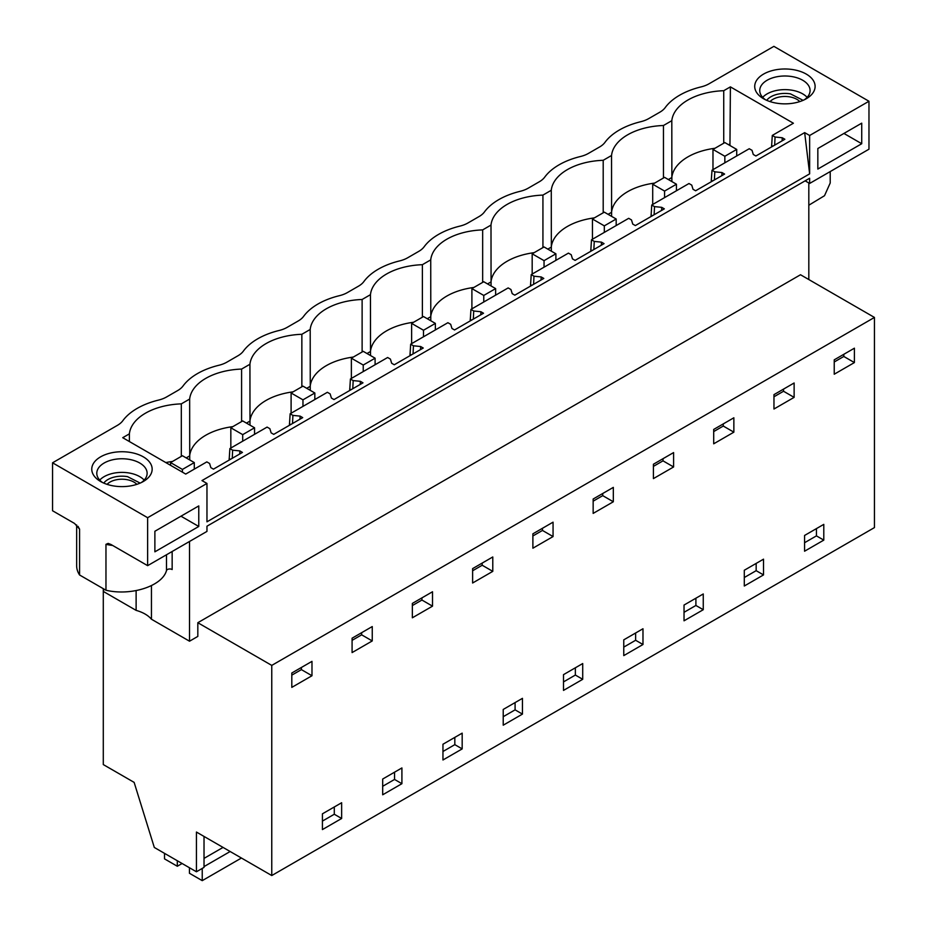 <?xml version="1.0" encoding="UTF-8"?>
<svg xmlns="http://www.w3.org/2000/svg" width="927" height="927" viewBox="0 0 927 927"><rect width="100%" height="100%" fill="white"/><g stroke="black" fill="none" stroke-linecap="round" stroke-linejoin="round"><path stroke-width="1.39" d="M103.569 588.842L103.569 591.577L136.118 610.372A32.723 18.888 0 0 1 145.087 614.045A32.723 18.888 0 0 1 151.449 619.224L189.525 641.206L197.822 636.409L197.822 622.712L271.762 665.401L271.762 875.54L196.431 832.052L196.431 871.774L154.311 847.463L134.137 782.388L103.291 764.578L103.291 588.68M196.431 871.774L204.021 867.394L204.021 836.432M197.822 622.712L800.511 274.751L874.451 317.44L874.451 527.59L271.762 875.54M271.762 665.401L874.451 317.44M854.404 362.573L834.23 374.218L834.23 359.838L854.404 348.193L854.404 362.573L843.802 356.466L834.23 361.982M804.566 535.458L823.79 524.369L823.79 540.117L804.566 551.217L804.566 535.458M341.646 802.736L341.646 818.483L322.422 829.584L322.422 813.825L341.646 802.736M352.086 638.205L372.248 626.559L372.248 640.939L352.086 652.585L352.086 638.205M522.446 714.103L503.222 725.192L503.222 709.445L522.446 698.344L522.446 714.103L515.088 709.85L503.222 716.698M432.515 606.154L432.515 591.762L412.353 603.407L412.353 617.799L432.515 606.154L421.924 600.036L421.924 597.88M462.179 748.9L462.179 733.141L442.955 744.242L442.955 759.989L462.179 748.9L454.821 744.648L442.955 751.496M382.689 779.039L401.912 767.938L401.912 783.697L382.689 794.787L382.689 779.039M582.712 679.306L563.5 690.406L563.5 674.647L582.712 663.547L582.712 679.306L575.354 675.053L563.5 681.913M492.782 571.356L492.782 556.965L472.619 568.61L472.619 583.002L492.782 571.356L482.191 565.238L482.191 563.083M613.326 501.762L593.153 513.407L593.153 499.016L613.326 487.382L613.326 501.762L602.724 495.644L593.153 501.171M713.697 443.813L713.697 429.433L733.86 417.787L733.86 432.167L713.697 443.813M773.964 409.016L773.964 394.635L794.126 382.99L794.126 397.37L773.964 409.016M763.524 574.914L744.3 586.015L744.3 570.256L763.524 559.166L763.524 574.914L756.165 570.673L744.3 577.521M673.593 466.965L673.593 452.585L653.419 464.23L653.419 478.61L673.593 466.965L663.002 460.846L663.002 458.703M703.257 609.711L703.257 593.964L684.033 605.053L684.033 620.812L703.257 609.711L695.899 605.47L684.033 612.318M623.767 639.85L642.979 628.749L642.979 644.508L623.767 655.609L623.767 639.85M553.06 536.559L532.886 548.205L532.886 533.813L553.06 522.168L553.06 536.559L542.457 530.441L532.886 535.968M291.808 687.382L291.808 673.002L311.982 661.357L311.982 675.737L291.808 687.382M189.525 641.206L189.525 541.472M808.819 279.548L808.819 182.967M52.549 462.805L147.636 517.706L206.964 483.454L201.982 480.58L804.659 132.619L809.642 135.493L868.97 101.252L773.883 46.35L709.004 83.812A25.168 14.531 0 0 1 700.986 86.918A67.115 38.749 0 0 0 665.238 107.555A25.168 14.531 0 0 1 659.85 112.19L648.726 118.598A25.168 14.531 0 0 1 640.719 121.715A67.115 38.749 0 0 0 604.972 142.352A25.168 14.531 0 0 1 599.584 146.976L588.46 153.395A25.168 14.531 0 0 1 580.453 156.512A67.115 38.749 0 0 0 544.705 177.15A25.168 14.531 0 0 1 539.305 181.773L528.193 188.193A25.168 14.531 0 0 1 520.174 191.31A67.115 38.749 0 0 0 484.439 211.947A25.168 14.531 0 0 1 479.039 216.57L467.926 222.99A25.168 14.531 0 0 1 459.908 226.107A67.115 38.749 0 0 0 424.16 246.744A25.168 14.531 0 0 1 418.772 251.368L407.66 257.787A25.168 14.531 0 0 1 399.641 260.904A67.115 38.749 0 0 0 363.894 281.541A25.168 14.531 0 0 1 358.506 286.165L347.382 292.584A25.168 14.531 0 0 1 339.375 295.69A67.115 38.749 0 0 0 303.627 316.339A25.168 14.531 0 0 1 298.239 320.962L287.115 327.382A25.168 14.531 0 0 1 279.108 330.487A67.115 38.749 0 0 0 243.361 351.124A25.168 14.531 0 0 1 237.961 355.759L226.848 362.179A25.168 14.531 0 0 1 218.842 365.284A67.115 38.749 0 0 0 183.094 385.922A25.168 14.531 0 0 1 177.694 390.557L166.582 396.965A25.168 14.531 0 0 1 158.563 400.082A67.115 38.749 0 0 0 122.816 420.719A25.168 14.531 0 0 1 117.428 425.342L52.549 462.805L52.549 510.754L74.554 523.454L79.571 529.085A45.296 26.153 180 0 1 78.065 526.351M816.432 528.61L816.432 535.876L804.566 542.724M575.354 667.799L575.354 675.053M454.821 737.394L454.821 744.648M394.554 772.179L394.554 779.445L382.689 786.293M515.088 702.596L515.088 709.85M756.165 563.407L756.165 570.673M695.899 598.205L695.899 605.47M635.632 633.002L635.632 640.267L623.767 647.116M334.288 806.977L334.288 814.242L322.422 821.09M843.802 356.466L843.802 354.311M823.79 540.117L816.432 535.876M341.646 818.483L334.288 814.242M372.248 640.939L361.657 634.833L361.657 632.678M361.657 634.833L352.086 640.36M421.924 600.036L412.353 605.563M401.912 783.697L394.554 779.445M482.191 565.238L472.619 570.765M602.724 495.644L602.724 493.5M733.86 432.167L723.269 426.049L723.269 423.906M723.269 426.049L713.697 431.576M794.126 397.37L783.535 391.252L783.535 389.108M783.535 391.252L773.964 396.779M663.002 460.846L653.419 466.374M642.979 644.508L635.632 640.267M542.457 530.441L542.457 528.286M311.982 675.737L301.379 669.618L301.379 667.475M301.379 669.618L291.808 675.146M805.134 180.846L809.642 183.442L809.642 178.239L206.964 526.2L206.964 531.403L147.636 565.655L110.985 544.497L108.158 543.396L105.968 544.334L105.968 590.232L79.571 574.983L79.571 529.085M151.449 619.224L151.449 585.609M809.642 183.442L868.97 149.201L868.97 101.252M136.118 610.372L136.118 590.592M147.636 517.706L147.636 565.655M763.558 98.749L763.558 98.749A30.197 17.439 180 0 1 763.558 74.09A30.197 17.439 180 0 1 806.27 74.09A30.197 17.439 180 0 1 806.27 98.749A30.197 17.439 180 0 1 780.186 103.639A30.197 17.439 180 0 1 763.558 98.749L763.558 98.749M232.248 458.309L232.642 450.186L239.85 450.916L242.445 452.422L213.465 469.143L210.869 467.648L209.595 463.488L206.825 461.889L185.724 474.068L122.723 437.695L129.386 433.859A55.365 31.97 180 0 1 181.31 403.871L189.653 399.062A55.365 31.97 180 0 1 241.588 369.073L249.931 364.265A55.365 31.97 180 0 1 301.854 334.288L310.197 329.467A55.365 31.97 180 0 1 362.121 299.491L370.464 294.67A55.365 31.97 180 0 1 422.388 264.693L430.731 259.873A55.365 31.97 180 0 1 482.654 229.896L490.997 225.076A55.365 31.97 180 0 1 542.932 195.099L551.275 190.278A55.365 31.97 180 0 1 603.199 160.301L611.542 155.493A55.365 31.97 180 0 1 663.465 125.504L671.808 120.695A55.365 31.97 180 0 1 723.732 90.707L730.395 86.871L793.396 123.233L772.295 135.423L771.565 146.941M232.642 450.186L229.873 448.587L267.092 427.092L269.861 428.691L271.136 432.851L273.743 434.357L302.712 417.625L300.116 416.119L292.909 415.389L290.139 413.79L327.358 392.295L330.139 393.894L331.402 398.054L334.01 399.56L362.99 382.828L360.383 381.321L353.175 380.591L350.406 378.992L387.637 357.498L390.406 359.097L391.669 363.257L394.276 364.763L423.257 348.031L420.649 346.524L413.454 345.794L410.673 344.195L447.903 322.7L450.673 324.311L451.947 328.459L454.543 329.966L483.523 313.233L480.916 311.739L473.72 310.997L470.951 309.398L508.17 287.915L510.939 289.514L512.214 293.662L514.809 295.168L543.79 278.436L541.194 276.941L533.987 276.2L531.217 274.601L568.436 253.117L571.206 254.716L572.48 258.876L575.088 260.371L604.056 243.639L601.461 242.144L594.253 241.414L591.484 239.803L628.703 218.32L631.484 219.919L632.747 224.079L635.354 225.574L664.335 208.853L661.727 207.347L654.52 206.617L651.751 205.018L688.981 183.523L691.751 185.122L693.014 189.282L695.621 190.777L724.601 174.056L721.994 172.549L714.798 171.819L712.017 170.22L749.248 148.726L752.017 150.325L753.292 154.485L755.887 155.991L784.868 139.259L782.261 137.752L775.065 137.022L772.295 135.423M100.603 481.507L100.603 481.507A30.197 17.439 180 0 1 100.603 456.849A30.197 17.439 180 0 1 143.314 456.849A30.197 17.439 180 0 1 151.785 466.443A30.197 17.439 180 0 1 143.314 481.507A30.197 17.439 180 0 1 100.603 481.507M809.642 135.493L809.642 173.859L206.964 521.82L206.964 483.454M861.728 143.72L817.834 169.062L817.834 148.517L861.728 123.164L861.728 143.72L843.929 133.442M154.879 531.264L198.772 505.922L198.772 526.466L154.879 551.82L154.879 531.264M712.596 180.974L711.299 180.22L711.299 181.727M229.873 448.587L229.143 460.093M290.139 413.79L289.409 425.308M350.406 378.992L349.688 390.51M410.673 344.195L409.954 355.713M470.951 309.398L470.221 320.916M531.217 274.601L530.487 286.119M591.484 239.803L590.754 251.321M651.751 205.018L651.032 216.524M712.017 170.22L711.299 180.22M652.33 215.771L651.032 215.018M592.063 250.568L590.754 249.815M531.797 285.365L530.487 284.612M471.53 320.163L470.221 319.409M411.252 354.96L409.954 354.207M350.985 389.757L349.688 389.004M290.719 424.554L289.409 423.801M230.452 459.34L229.143 458.587M172.155 551.495L172.155 569.537A3.36 1.935 0 0 0 168.795 569.051A3.36 1.935 0 0 0 166.489 570.545L166.489 554.775M105.968 590.232C131.101 596.246 162.376 586.073 166.489 570.545M79.571 574.983A45.296 26.153 180 0 1 76.651 565.76L76.651 524.96M830.21 171.576L830.21 183.001L824.509 195.713L808.819 205.215M772.875 146.188L771.565 145.435M804.659 132.619L809.642 173.859M804.323 99.78A25.168 14.531 0 0 0 810.082 90.533A25.168 14.531 0 0 0 802.712 80.255A25.168 14.531 -0 0 0 775.285 77.103A25.168 14.531 -0 0 0 759.746 90.533A25.168 14.531 -0 0 0 765.493 99.78M129.386 441.542L129.386 433.859M181.31 456.374L181.31 403.871M172.526 461.449A55.365 31.97 0 0 0 165.817 462.573M232.793 426.652A55.365 31.97 0 0 0 205.771 435.238A55.365 31.97 0 0 0 189.653 455.91L186.2 457.903M189.722 459.943L189.653 399.062M241.588 421.576L241.588 369.073M293.059 391.854A55.365 31.97 0 0 0 266.037 400.441A55.365 31.97 0 0 0 249.931 421.113L246.466 423.106M249.989 425.145L249.931 364.265M301.854 386.779L301.854 334.288M353.338 357.057A55.365 31.97 0 0 0 326.316 365.644A55.365 31.97 0 0 0 310.197 386.316L306.733 388.32M310.255 390.348L310.197 329.467M362.121 351.982L362.121 299.491M413.604 322.26A55.365 31.97 0 0 0 386.582 330.846A55.365 31.97 0 0 0 370.464 351.518L366.999 353.523M370.522 355.551L370.464 294.67M422.388 317.185L422.388 264.693M473.871 287.463A55.365 31.97 0 0 0 446.849 296.049A55.365 31.97 0 0 0 430.731 316.733L427.277 318.726M430.788 320.754L430.731 259.873M482.654 282.387L482.654 229.896M534.137 252.665A55.365 31.97 0 0 0 507.115 261.252A55.365 31.97 0 0 0 490.997 281.935L487.544 283.929M491.067 285.956L490.997 225.076M542.932 247.602L542.932 195.099M594.404 217.88A55.365 31.97 0 0 0 567.382 226.466A55.365 31.97 0 0 0 551.275 247.138L547.811 249.131M551.333 251.159L551.275 190.278M603.199 212.804L603.199 160.301M654.682 183.082A55.365 31.97 0 0 0 627.66 191.669A55.365 31.97 0 0 0 611.542 212.341L608.077 214.334M611.6 216.373L611.542 155.493M663.465 178.007L663.465 125.504M714.949 148.285A55.365 31.97 0 0 0 687.927 156.872A55.365 31.97 0 0 0 671.808 177.544L668.344 179.537M671.866 181.576L671.808 120.695M723.732 143.21L723.732 90.707M728.622 144.739L729.966 143.963L730.395 86.871M729.978 145.527L729.966 143.963M774.659 145.145L775.065 137.022M782.261 137.752L782.11 140.846M714.393 179.942L714.798 171.819M721.994 172.549L721.843 175.643M654.126 214.74L654.52 206.617M661.727 207.347L661.577 210.441M593.859 249.537L594.253 241.414M601.461 242.144L601.31 245.238M533.593 284.334L533.987 276.2M541.194 276.941L541.032 280.024M473.315 319.131L473.72 310.997M480.916 311.739L480.765 314.821M413.048 353.917L413.454 345.794M420.649 346.524L420.499 349.618M352.781 388.714L353.175 380.591M360.383 381.321L360.232 384.415M292.515 423.512L292.909 415.389M300.116 416.119L299.966 419.213M239.85 450.916L239.699 454.01M141.368 482.527A25.168 14.531 0 0 0 147.126 473.28A25.168 14.531 0 0 0 146.814 471.009A25.168 14.531 0 0 0 139.745 463.013A25.168 14.531 -0 0 0 112.318 459.862A25.168 14.531 -0 0 0 96.79 473.28A25.168 14.531 -0 0 0 102.538 482.527M762.689 97.347A25.168 14.531 180 0 1 802.712 93.882A25.168 14.531 180 0 1 807.139 97.347M144.183 480.105A25.168 14.531 0 0 0 139.745 476.64A25.168 14.531 0 0 0 99.722 480.105M198.772 526.466L180.974 516.2M202.237 868.425L202.237 880.65L189.432 873.257L189.432 867.742M164.508 853.35L164.508 858.865L177.312 866.258L182.098 863.5M177.312 860.743L177.312 866.258M202.237 880.65L241.426 858.031M204.021 866.606L230.151 851.519M204.021 858.39L223.036 847.417M712.979 169.664L712.979 149.421L724.844 156.269L724.844 162.816M712.979 149.421L724.844 142.573L736.71 149.421L724.844 156.269M736.71 155.968L736.71 149.421M652.712 204.461L652.712 184.218L664.578 191.066L664.578 197.613M652.712 184.218L664.578 177.358L676.443 184.218L664.578 191.066M676.443 190.753L676.443 184.218M592.446 239.259L592.446 219.004L604.311 225.864L604.311 232.399M592.446 219.004L604.311 212.156L616.177 219.004L604.311 225.864M616.177 225.551L616.177 219.004M532.179 274.044L532.179 253.801L544.045 260.649L544.045 267.196M532.179 253.801L544.045 246.953L555.899 253.801L544.045 260.649M555.899 260.348L555.899 253.801M471.901 308.842L471.901 288.598L483.767 295.446L483.767 301.993M471.901 288.598L483.767 281.75L495.632 288.598L483.767 295.446M495.632 295.145L495.632 288.598M411.634 343.639L411.634 323.396L423.5 330.244L423.5 336.791M411.634 323.396L423.5 316.547L435.366 323.396L423.5 330.244M435.366 329.942L435.366 323.396M351.368 378.436L351.368 358.193L363.233 365.041L363.233 371.588M351.368 358.193L363.233 351.345L375.099 358.193L363.233 365.041M375.099 364.74L375.099 358.193M291.101 413.233L291.101 392.99L302.967 399.838L302.967 406.385M291.101 392.99L302.967 386.142L314.832 392.99L302.967 399.838M314.832 399.537L314.832 392.99M230.835 448.031L230.835 427.787L242.7 434.636L242.7 441.182M230.835 427.787L242.7 420.939L254.554 427.787L242.7 434.636M254.554 434.334L254.554 427.787M170.568 465.319L170.568 462.585L182.422 469.433L182.422 472.167M170.568 462.585L182.422 455.725L194.288 462.585L182.422 469.433M194.288 469.12L194.288 462.585M140.139 483.094L127.532 476.64A19.791 11.425 0 0 0 103.766 483.094M136.825 484.346A16.883 9.745 -0 0 0 126.709 479.618A16.883 9.745 -0 0 0 107.08 484.346M803.095 100.336L790.488 93.882A19.791 11.425 0 0 0 766.722 100.336M799.781 101.599A16.883 9.745 -0 0 0 789.665 96.86A16.883 9.745 -0 0 0 770.036 101.599M112.665 545.458A45.296 26.153 180 0 1 105.968 544.334"/></g></svg>
